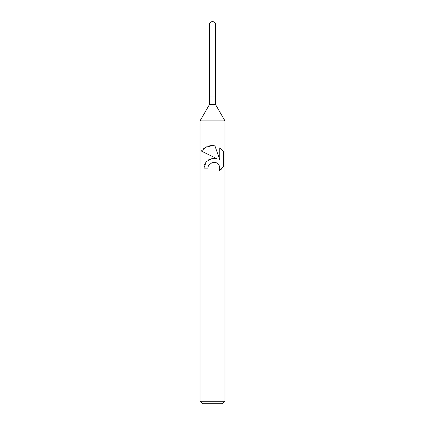 <?xml version="1.0" encoding="UTF-8"?>
<svg xmlns="http://www.w3.org/2000/svg" width="425" height="425" viewBox="0 0 425 425"><rect width="100%" height="100%" fill="white"/><g stroke="black" fill="none" stroke-linecap="round" stroke-linejoin="round"><path stroke-width="0.64" d="M209.546 22.955L215.454 22.955L212.5 21.25L209.546 22.955L209.552 96.087L212.5 96.087L209.546 96.087L209.546 104.401L215.454 104.401L224.974 120.891L224.974 401.253L200.026 401.253L202.523 403.75L222.477 403.75L224.974 401.253M215.454 22.955L215.448 96.087L212.5 96.087L215.454 96.087L215.454 104.401M209.546 104.401L200.026 120.891L224.974 120.891M207.825 168.146L208.457 165.431L207.825 168.146L203.894 168.146L206.311 161.612L212.5 158.307L217.265 158.892L201.381 151.056L212.5 156.538M201.381 151.061L205.652 147.3L212.5 145.578L214.912 145.839L219.762 159.805L219.762 147.842L223.619 151.741L223.619 166.499L219.146 170.781L219.778 168.109L219.321 165.808L218.057 163.907L216.134 162.605L212.5 162.276L208.457 165.431M219.438 166.122L219.778 168.109L219.146 170.781L220.979 169.485M221.212 169.283L222.004 168.528M222.721 167.726L223.306 166.961M217.265 158.892L214.758 158.286M213.408 158.238L208.064 160.028M206.417 161.495L204.473 164.746M204.085 166.138L203.989 166.68M223.306 151.279L222.721 150.514M222.004 149.712L221.212 148.957M220.979 148.755L219.762 147.847M213.212 145.61L210.673 145.669M210.37 145.711L208.574 146.088M207.182 146.567L206.412 146.907M205.535 147.369L204.691 147.889M203.819 148.532L203.044 149.202M202.311 149.94L201.732 150.609M200.026 120.891L200.026 401.253"/></g></svg>
